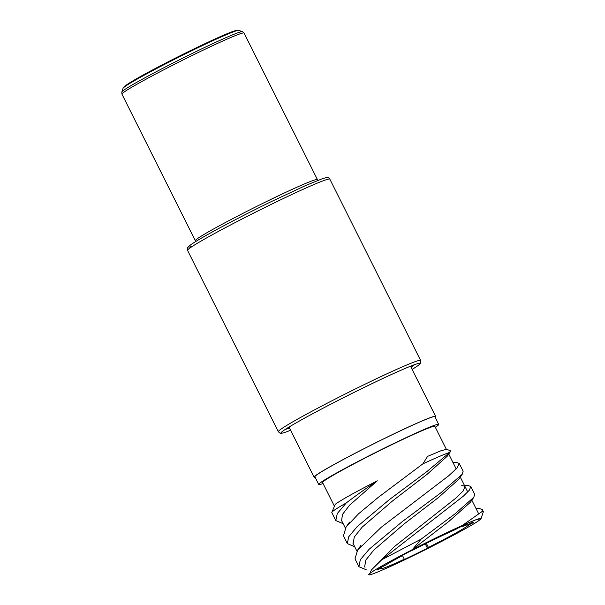 <?xml version="1.0" encoding="UTF-8"?>
<svg xmlns="http://www.w3.org/2000/svg" width="605" height="605" viewBox="0 0 605 605"><rect width="100%" height="100%" fill="white"/><g stroke="black" fill="none" stroke-linecap="round" stroke-linejoin="round"><path stroke-width="0.91" d="M290.612 430.261A77.841 3.66 -26.6 0 1 281.801 433.218A77.841 3.66 -26.6 0 1 281.363 432.341A77.841 3.66 -26.6 0 1 364.656 387.192A77.841 3.66 -26.6 0 1 419.325 363.257A77.841 3.66 -26.6 0 1 419.764 364.127A77.841 3.66 -26.6 0 1 412.126 369.405M381.521 567.898A49.028 2.307 -26.6 0 0 381.044 568.587A49.028 2.307 -26.6 0 0 404.306 559.186L403.338 559.95A54.185 2.549 153.4 0 0 427.44 548.198L428.416 547.442A49.028 2.307 -26.6 0 0 468.58 525.027L473.231 522.69A54.185 2.549 153.4 0 0 473.329 522.372A54.185 2.549 153.4 0 0 472.513 522.319L467.862 524.664A49.028 2.307 153.4 0 0 462.757 526.418L466.41 524.429A54.185 2.549 153.4 0 0 458.779 527.673L455.126 529.662A49.028 2.307 153.4 0 0 413.344 549.907L411.498 550.58A54.185 2.549 153.4 0 0 400.192 556.509L402.038 555.836A49.028 2.307 153.4 0 0 385.052 565.441L380.598 567.596A54.185 2.549 153.4 0 0 377.059 570.046L381.521 567.898L381.218 567.293M473.231 522.69L473.019 522.266M427.44 548.198L425.27 543.865M428.416 547.442L426.351 543.32M464.375 485.286L467.718 485.384L470.75 486.48L469.472 490.042L463.506 496.032L381.808 559.731L371.402 569.955L369.882 573.434A62.791 2.957 -26.6 0 0 368.732 574.75A62.791 2.957 -26.6 0 0 435.744 544.455L442.535 540.953A62.791 2.957 -26.6 0 0 479.871 519.839A62.791 2.957 153.4 0 0 481.02 518.523A62.791 2.957 153.4 0 0 429.936 540.825A62.791 2.957 153.4 0 0 369.882 573.434A62.791 2.957 -26.6 0 1 369.95 573.381C372.294 571.491 378.957 567.528 389.93 561.485L412.36 549.605L448.849 521.457L470.327 502.324L473.806 497.287L455.051 513.819L421.148 539.123L412.36 549.605M446.369 449.318L434.859 426.336A62.791 2.957 153.4 0 0 383.767 448.638A62.791 2.957 153.4 0 0 323.72 481.247A62.791 2.957 -26.6 0 0 322.571 482.563L334.353 506.083M435.358 427.327A67.087 3.154 -26.6 0 0 437.476 425.822A67.087 3.154 153.4 0 0 438.701 424.408A67.087 3.154 153.4 0 0 384.115 448.237A67.087 3.154 153.4 0 0 319.954 483.077A67.087 3.154 -26.6 0 0 318.729 484.492L314.88 476.808A67.087 3.154 -26.6 0 1 316.105 475.394A67.087 3.154 153.4 0 1 380.273 440.553A67.087 3.154 153.4 0 1 434.859 416.724L438.701 424.408M323.07 483.554A67.087 3.154 -26.6 0 1 318.729 484.492M435.086 417.178A67.949 3.199 153.4 0 0 435.623 416.338A67.949 3.199 153.4 0 0 380.341 440.478A67.949 3.199 153.4 0 0 315.349 475.764A67.949 3.199 -26.6 0 0 314.108 477.194L289.107 427.259A67.949 3.199 -26.6 0 1 289.16 426.971M315.107 477.262A67.949 3.199 -26.6 0 1 314.108 477.194M435.623 416.338L410.621 366.403A67.949 3.199 153.4 0 0 410.356 366.282M411.052 367.265A70.959 3.335 -26.6 0 0 412.013 366.547A70.959 3.335 153.4 0 0 413.313 365.231A70.959 3.335 153.4 0 0 413.328 365.125M289.538 428.113A70.959 3.335 -26.6 0 1 286.551 428.711A70.959 3.335 -26.6 0 1 286.452 428.658M462.757 526.418L462.56 526.025M468.58 525.027L468.285 524.444M404.306 559.186L402.378 555.345M446.324 449.303L450.271 450.612L449.848 452.336C444.728 454.052 435.721 457.909 422.827 463.891L427.599 456.374L440.667 450.876L446.308 449.303M481.028 518.659L475.863 519.786L462.22 525.526L481.988 511.603L483.334 511.762L481.036 518.636M450.362 451.716L447.239 456.238L427.122 474.297L392.441 501.016L362.168 527.129L354.28 537.021L353.123 543.683L353.464 544.25M449.848 452.336L426.82 471.635L389.31 499.654L357.071 526.721L348.661 536.862L347.338 543.615L354.704 546.731M422.827 463.891L378.042 497.544L358.47 513.872L346.06 527.076L343.466 535.811L347.338 543.615M475.916 508.336L479.258 508.427L482.291 509.531L481.988 511.603M341.923 521.215L341.575 520.64L342.513 514.386L349.554 505.213L377.293 480.816C354.916 492.319 340.91 500.146 335.261 504.29L331.79 512.465L335.798 520.565L343.164 523.688M461.57 485.195L464.958 486.45L463.241 490.852L455.641 498.308L394.566 546.466L371.402 569.955M377.293 480.816C365.594 488.674 355.248 496.055 346.249 502.959C336.735 508.359 331.911 511.527 331.79 512.465M346.249 502.959L337.28 513.554L335.798 520.565M470.75 486.48L474.683 494.27L473.806 497.287M381.808 559.731L421.148 539.123M452.835 462.243L456.178 462.333L459.21 463.438L463.143 471.219L462.265 474.244L458.787 479.281L438.67 497.34L403.989 524.051L373.716 550.172L365.821 560.064L364.656 566.734L365.012 567.308M462.265 474.244L440.72 492.909L402.696 521.291L369.179 549.204L360.33 559.701L358.878 566.666L366.244 569.781M459.21 463.438L457.153 467.937L448.638 475.817L381.309 527.22L357.6 550.127L355.006 558.854L358.878 566.666M236.85 30.681A62.905 2.957 153.4 0 0 179.269 56.167A62.905 2.957 153.4 0 0 124.373 87.007M123.057 88.307L124.116 86.742L127.042 84.511L135.225 79.505C151.991 69.734 187.701 51.523 211.576 40.573L233.227 31.331L237.092 30.28L238.68 30.409A64.727 3.048 153.4 0 0 179.572 56.764A64.727 3.048 153.4 0 0 123.057 88.307L121.809 92.043A67.518 3.176 -26.6 0 1 180.759 59.139A67.518 3.176 -26.6 0 1 242.416 31.649L244.042 33.041A68.274 3.214 153.4 0 0 195.355 53.921A68.274 3.214 153.4 0 0 121.953 94.176L121.809 92.043M121.953 94.176L195.332 240.722A68.274 3.214 -26.6 0 1 268.741 200.459A68.274 3.214 -26.6 0 1 317.428 179.587L244.042 33.041M271.471 201.533A76.979 3.622 153.4 0 0 205.723 235.663A76.979 3.622 153.4 0 0 192.549 246.25M273.089 203.469A79.558 3.743 153.4 0 0 187.55 250.387L187.368 248.36C187.164 248.678 186.869 246.787 196.005 241.35C209.436 233.031 241.947 215.887 271.494 201.518L305.54 185.576L322.624 178.604L326.292 177.62C327.66 177.189 328.84 177.696 329.831 179.141A79.558 3.743 153.4 0 0 273.089 203.469M419.764 364.127C420.672 363.839 420.959 362.607 420.619 360.436A79.558 3.743 153.4 0 0 363.885 384.772A79.558 3.743 153.4 0 0 278.338 431.69L187.55 250.387M285.159 429.497A76.124 3.585 153.4 0 0 287.519 428.665M412.693 365.98A76.124 3.585 153.4 0 0 414.773 364.588M238.68 30.409L242.416 31.649M195.332 240.722L195.581 241.614M317.988 180.313L317.428 179.587M420.619 360.436L329.831 179.141M281.801 433.218C281.023 433.77 279.873 433.256 278.338 431.69M478.805 514.099L471.824 500.154M467.748 492.016L460.284 477.103M456.208 468.973L448.744 454.06M356.912 551.14L352.897 543.124M345.372 528.089L341.349 520.066M483.327 511.588L482.291 509.531M346.06 527.076L349.516 522.153M357.6 550.127L361.056 545.196"/></g></svg>
